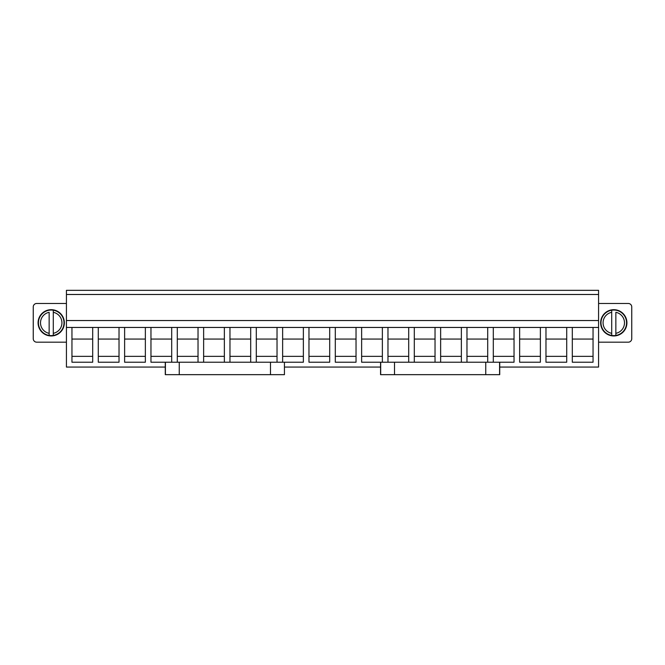 <?xml version="1.0" encoding="UTF-8"?>
<svg xmlns="http://www.w3.org/2000/svg" width="665" height="665" viewBox="0 0 665 665"><rect width="100%" height="100%" fill="white"/><g stroke="black" fill="none" stroke-linecap="round" stroke-linejoin="round"><path stroke-width="1" d="M165.277 367.063L66.425 367.063L66.425 290.339L598.575 290.339L598.575 367.063L499.723 367.063M284.437 367.063L380.563 367.063M66.425 294.487L598.575 294.487M66.425 320.538L598.575 320.538M66.425 342.176L36.708 342.176A3.458 3.458 0 0 1 33.25 338.718L33.25 306.922A3.458 3.458 180 0 1 36.708 303.473L66.425 303.473M598.575 303.473L628.292 303.473A3.458 3.458 0 0 1 631.75 306.922L631.75 338.718A3.458 3.458 0 0 1 628.292 342.176L598.575 342.176M598.575 327.454L92.693 327.454L92.693 362.217L71.953 362.217L71.953 327.454L66.425 327.454M593.047 327.454L593.047 362.217L572.307 362.217L572.307 327.454M566.713 327.454L566.713 362.217L545.973 362.217L545.973 327.454M540.379 327.454L540.379 362.217L519.639 362.217L519.639 327.454M514.037 327.454L514.037 362.217L485.758 362.217L485.758 374.661L499.723 374.661L499.723 362.217M493.305 327.454L493.305 362.217M487.703 327.454L487.703 362.217M466.971 327.454L466.971 362.217M461.369 327.454L461.369 362.217M440.637 327.454L440.637 362.217M435.035 327.454L435.035 362.217M414.303 327.454L414.303 362.217M408.701 327.454L408.701 362.217M387.969 327.454L387.969 362.217M382.367 327.454L382.367 362.217M485.758 374.661L394.52 374.661L394.52 362.217L361.635 362.217L361.635 327.454M356.033 327.454L356.033 362.217L335.301 362.217L335.301 327.454M329.699 327.454L329.699 362.217L308.967 362.217L308.967 327.454M303.365 327.454L303.365 362.217L284.437 362.217L284.437 374.661L284.437 362.217M282.633 327.454L282.633 362.217M277.031 327.454L277.031 362.217M256.299 327.454L256.299 362.217M250.697 327.454L250.697 362.217M229.965 327.454L229.965 362.217M224.363 327.454L224.363 362.217M203.631 327.454L203.631 362.217M198.029 327.454L198.029 362.217M177.297 327.454L177.297 362.217M171.695 327.454L171.695 362.217M284.304 374.661L165.277 374.661L165.277 362.217L150.963 362.217L150.963 327.454M145.361 327.454L145.361 362.217L124.621 362.217L124.621 327.454M119.027 327.454L119.027 362.217L98.287 362.217L98.287 327.454M92.693 327.454L71.953 327.454M593.047 339.067L572.307 339.067M593.047 356.349L572.307 356.349M566.713 339.067L545.973 339.067M566.713 356.349L545.973 356.349M540.379 339.067L519.639 339.067M540.379 356.349L519.639 356.349M514.037 339.067L493.305 339.067M514.037 356.349L493.305 356.349M487.703 339.067L466.971 339.067M487.703 356.349L466.971 356.349M461.369 339.067L440.637 339.067M461.369 356.349L440.637 356.349M435.035 339.067L414.303 339.067M435.035 356.349L414.303 356.349M408.701 339.067L387.969 339.067M408.701 356.349L387.969 356.349M382.367 339.067L361.635 339.067M382.367 356.349L361.635 356.349M356.033 339.067L335.301 339.067M356.033 356.349L335.301 356.349M329.699 339.067L308.967 339.067M329.699 356.349L308.967 356.349M303.365 339.067L282.633 339.067M303.365 356.349L282.633 356.349M277.031 339.067L256.299 339.067M277.031 356.349L256.299 356.349M250.697 339.067L229.965 339.067M250.697 356.349L229.965 356.349M224.363 339.067L203.631 339.067M224.363 356.349L203.631 356.349M198.029 339.067L177.297 339.067M198.029 356.349L177.297 356.349M171.695 339.067L150.963 339.067M171.695 356.349L150.963 356.349M145.361 339.067L124.621 339.067M145.361 356.349L124.621 356.349M119.027 339.067L98.287 339.067M119.027 356.349L98.287 356.349M92.693 339.067L71.953 339.067M92.693 356.349L71.953 356.349M44.921 311.295A13.134 13.134 180 0 0 39.692 329.117A13.134 13.134 180 0 0 57.514 334.345A13.134 13.134 180 0 0 62.743 316.523A13.134 13.134 180 0 0 44.921 311.295M620.079 311.295A13.134 13.134 180 0 0 602.257 316.523A13.134 13.134 180 0 0 607.486 334.345A13.134 13.134 180 0 0 625.308 329.117A13.134 13.134 180 0 0 620.079 311.295M53.291 333.331L53.291 310.206A12.785 12.785 0 0 0 38.612 324.969A12.785 12.785 0 0 0 57.348 334.046A12.785 12.785 0 0 0 53.291 310.206L53.291 312.309A10.715 10.715 0 0 1 53.291 333.331L53.291 335.443L53.291 333.331M49.144 333.331L49.144 312.309A10.715 10.715 0 0 0 49.144 333.331L49.144 335.443L49.144 333.331M611.709 333.331L611.709 310.206A12.785 12.785 0 0 1 626.388 324.969A12.785 12.785 0 0 1 607.652 334.046A12.785 12.785 0 0 1 611.709 310.206L611.709 312.309A10.715 10.715 0 0 0 611.709 333.331L611.709 335.443L611.709 333.331M615.856 333.331L615.856 312.309A10.715 10.715 0 0 1 615.856 333.331L615.856 335.443L615.856 333.331M165.277 362.217L284.304 362.217M394.52 362.217L485.758 362.217M394.52 374.661L380.563 374.661L380.563 362.217M179.242 374.661L179.242 362.217M270.48 374.661L270.48 362.217M165.419 374.661L165.419 362.217M499.581 362.217L499.581 374.661M380.696 362.217L380.696 374.661"/></g></svg>
